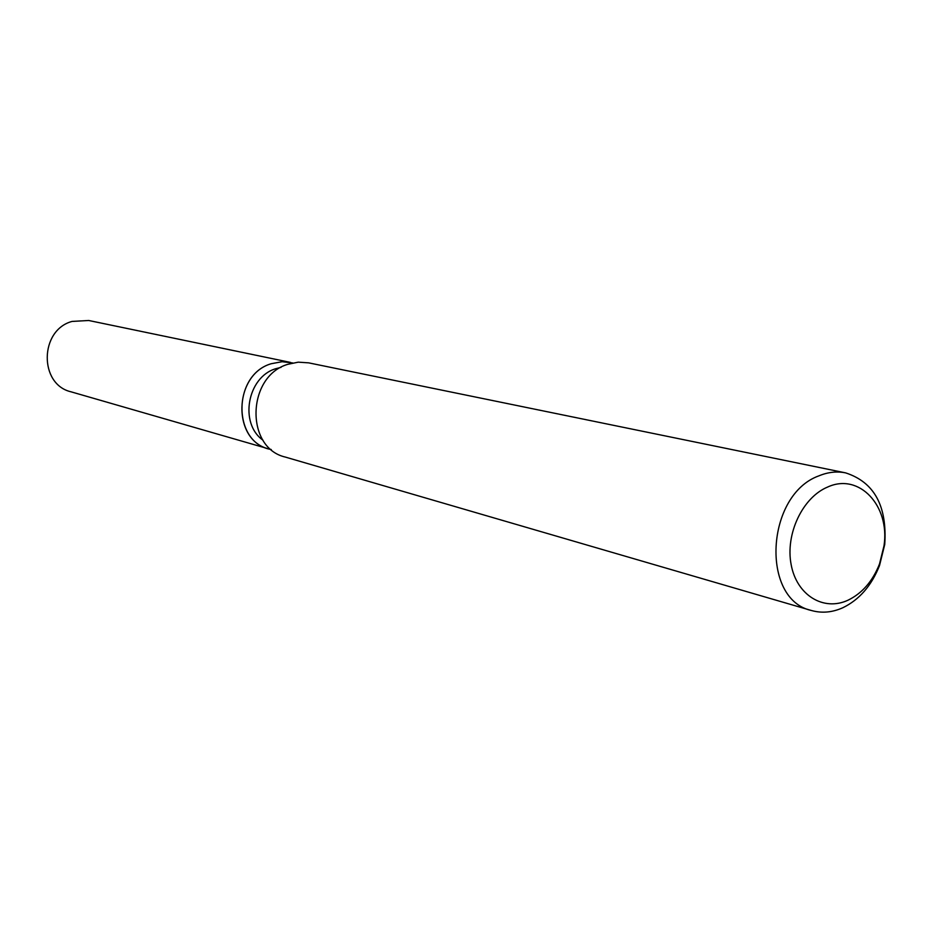 <?xml version="1.0" encoding="UTF-8"?>
<svg xmlns="http://www.w3.org/2000/svg" width="932" height="932" viewBox="0 0 932 932"><rect width="100%" height="100%" fill="white"/><g stroke="black" fill="none" stroke-linecap="round" stroke-linejoin="round"><path stroke-width="1.4" d="M262.999 440.195C239.058 423.571 247.283 377.076 275.686 368.734L281.056 367.348M271.2 363.736L282.012 361.698L292.718 362.956L282.245 361.698L271.2 363.736C232.091 374.932 232.371 443.399 271.259 449.527L269.045 448.968C231.8 440.58 233.268 374.594 271.2 363.736M811.492 610.518L285.297 457.064C245 447.896 246.735 376.132 287.848 364.307L298.252 362.164L308.643 362.851L845.604 472.873C874.239 482.147 887.276 506.006 884.748 544.439L879.528 565.514C871.571 585.645 859.327 599.73 842.796 607.757C832.229 612.487 821.803 613.396 811.492 610.518C760.361 599.556 765.801 494.624 819.042 475.798C828.012 472.105 836.866 471.126 845.604 472.873M827.674 487.028C859.153 472.466 890.165 505.843 884.002 545.814L879.517 563.942C872.678 581.253 862.158 593.346 847.969 600.22C823.55 611.613 796.65 595.21 791.128 564.512C785.233 533.989 802.627 497.315 827.674 487.028M269.045 448.968L71.03 391.813C38.829 384.427 39.482 330.068 72.055 321.423L88.703 320.492L290.504 362.42M884.002 545.814L884.748 544.439M879.517 563.942L879.528 565.514"/></g></svg>
